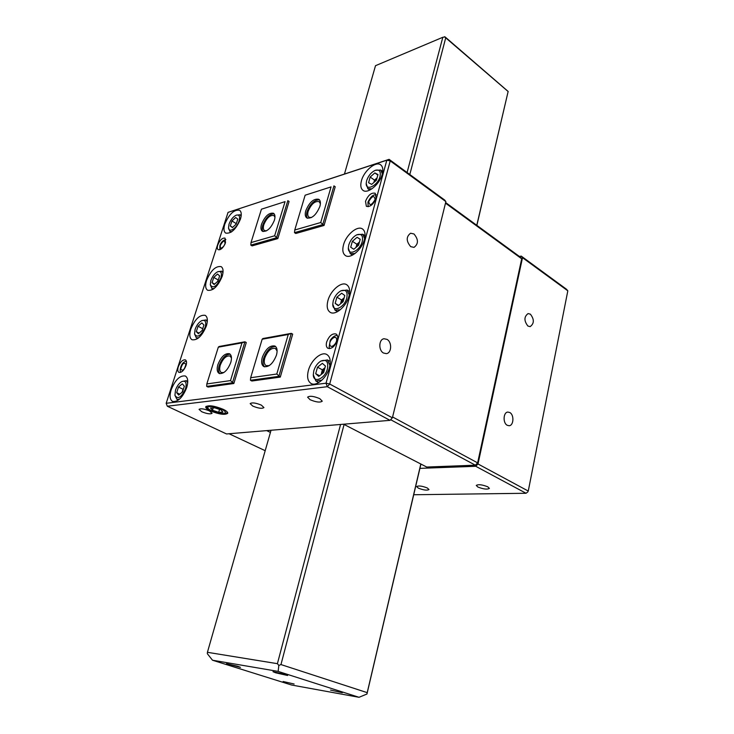 <?xml version="1.0" encoding="UTF-8"?>
<svg xmlns="http://www.w3.org/2000/svg" width="734" height="734" viewBox="0 0 734 734"><rect width="100%" height="100%" fill="white"/><g stroke="black" fill="none" stroke-linecap="round" stroke-linejoin="round"><path stroke-width="1.1" d="M342.31 692.722L330.529 690.052L342.31 692.722M294.132 684.024L283.131 681.501L294.132 684.024M237.724 666.261L226.549 663.701L240.44 667.362L237.724 666.261M284.976 674.408L273.002 671.693L275.681 672.803L287.609 675.5L284.976 674.408M476.77 225.301L508.13 91.511L445.731 37.838L409.801 174.508M344.09 424.463L280.966 664.564L367.211 692.639L420.811 463.998M407.095 172.527L442.813 37.278L375.505 65.693L344.466 174.022M271.048 430.252L207.419 652.306L277.406 663.674L340.567 424.463M508.13 91.511L476.861 225.375M420.921 464.053L366.954 694.015L359.027 697.3L278.14 671.408L212.511 660.224L291.563 685.015L359.027 697.3M442.813 37.278L445.134 36.957L508.185 91.493M444.492 36.7L445.731 37.838M280.966 664.564L278.837 665.435L277.406 663.674M278.14 671.408L278.837 665.435M366.954 694.015L367.211 692.639M207.419 652.306L207.337 653.71L212.511 660.224M487.826 486.826C482.238 484.633 478.394 484.165 476.274 485.431L477.862 487.018C483.422 489.193 487.266 489.651 489.385 488.385L487.826 486.826M427.307 487.982C422.078 485.954 418.527 485.486 416.646 486.578L418.352 488.147C423.564 490.165 427.105 490.633 428.986 489.541L427.307 487.982M530.388 314.17L528.095 313.574C523.975 316.693 523.911 320.85 527.911 326.052L530.141 326.63C534.288 323.547 534.37 319.391 530.388 314.17M509.846 412.554L507.91 412.077C503.285 412.095 502.68 422.986 507.185 425.261L509.066 425.729C513.699 425.729 514.332 414.875 509.846 412.554M413.728 494.744L526.049 493.266L475.742 466.292L419.912 468.365M475.742 466.292L478.008 463.971L528.26 491.055L567.822 290.829L522.516 257.68L478.008 463.971M522.516 257.68L521.213 256.083L566.474 289.224L567.822 290.829M519.415 256.469L521.213 256.083M527.893 491.844L526.049 493.266L527.893 491.844M310.115 399.727C316.143 402.232 320.189 402.718 322.254 401.168L319.795 398.654C313.739 396.131 309.684 395.635 307.61 397.177L310.115 399.727M252.78 406.086C258.405 408.379 262.121 408.875 263.937 407.572L261.368 405.14C255.726 402.828 251.991 402.333 250.166 403.627L252.78 406.086M201.758 411.756C207.025 413.857 210.465 414.352 212.089 413.251L209.419 410.902C204.135 408.783 200.685 408.278 199.061 409.379L201.758 411.756M383.497 353.026L386.341 353.632C391.672 353.201 392.167 342.081 386.992 339.374L384.056 338.75C378.753 339.218 378.313 350.375 383.497 353.026M410.719 246.652L414.013 247.376C418.573 243.927 418.554 239.458 413.967 233.963L410.59 233.219C406.067 236.715 406.113 241.192 410.719 246.652M210.236 410.811C219.136 414.38 224.962 415.205 227.723 413.297C227.916 412.224 226.457 410.912 223.329 409.361C214.383 405.755 208.52 404.902 205.749 406.819C205.557 407.911 207.052 409.242 210.236 410.811M326.648 342.026C325.887 345.127 326.309 347.228 327.924 348.311C331.768 349.109 334.906 346.42 337.346 340.246C338.09 337.172 337.677 335.089 336.089 334.016C332.236 333.19 329.098 335.869 326.648 342.026M178.298 366.771C177.445 369.688 177.656 371.56 178.949 372.395C181.628 372.762 183.986 370.459 186.041 365.477C186.886 362.578 186.665 360.715 185.39 359.88C182.72 359.513 180.353 361.807 178.298 366.771M217.732 245.046C217.025 247.413 217.181 248.964 218.2 249.698C220.906 250.092 223.338 247.78 225.503 242.743L225.035 238.128C222.329 237.724 219.897 240.027 217.732 245.046M365.514 201.336L366.367 206.309C370.22 207.162 373.459 204.456 376.092 198.208L375.239 193.271C371.386 192.409 368.138 195.097 365.514 201.336M308.399 370.404C306.784 376.891 307.674 381.24 311.069 383.469C316.427 386.809 326.924 377.753 329.502 367.422C331.034 361.027 330.162 356.742 326.887 354.559C321.455 351.118 311.023 360.146 308.399 370.404M171.16 389.754C169.38 395.809 169.857 399.709 172.573 401.443C177.94 402.149 182.665 397.525 186.73 387.552C188.445 381.552 187.977 377.698 185.326 376.001C179.949 375.248 175.224 379.836 171.16 389.754M190.794 329.107C189.179 334.576 189.583 338.126 192.014 339.759C197.428 340.521 202.226 335.888 206.41 325.859C207.97 320.446 207.575 316.932 205.199 315.336C199.776 314.537 194.978 319.125 190.794 329.107M206.566 280.416C205.061 285.453 205.419 288.737 207.63 290.279C213.062 291.077 217.915 286.434 222.191 276.36C223.641 271.387 223.292 268.139 221.136 266.625C215.695 265.8 210.832 270.396 206.566 280.416M224.815 224.09C223.439 228.65 223.732 231.65 225.705 233.091C231.155 233.898 236.064 229.256 240.44 219.136C241.77 214.631 241.477 211.667 239.55 210.254C234.091 209.41 229.173 214.025 224.815 224.09M361.431 180.812C360.238 185.408 360.761 188.583 363 190.354C367.734 194.299 379.772 184.307 382.221 174.224C383.35 169.719 382.836 166.59 380.68 164.856C375.863 160.829 363.917 170.829 361.431 180.812M343.503 244.899C342.172 250.065 342.815 253.615 345.402 255.542C350.384 259.313 361.917 249.661 364.413 239.468C365.679 234.385 365.055 230.898 362.55 229.008C357.495 225.145 346.044 234.788 343.503 244.899M327.924 300.601C326.474 306.326 327.208 310.216 330.144 312.28C335.31 315.877 346.393 306.5 348.925 296.233C350.301 290.6 349.577 286.774 346.742 284.746C341.512 281.058 330.502 290.416 327.924 300.601M311.464 217.567L309.06 217.282C307.656 216.227 307.372 214.209 308.179 211.227C311.253 204.006 314.914 200.813 319.162 201.648L320.382 203.758M305.784 210.731C304.803 214.282 305.151 216.686 306.812 217.943C311.858 218.906 316.207 215.071 319.877 206.438C320.822 202.923 320.483 200.547 318.859 199.309C313.803 198.318 309.445 202.125 305.784 210.731M319.437 199.822C314.391 199.776 310.271 203.694 307.069 211.566C306.216 214.603 306.372 216.833 307.518 218.273M266.488 230.852L264.552 230.604C263.212 229.614 262.974 227.641 263.827 224.668C266.726 217.906 270.075 214.86 273.892 215.521L274.966 217.163M261.543 224.182C260.524 227.723 260.809 230.081 262.405 231.256C266.928 232.027 270.929 228.366 274.388 220.273C275.378 216.778 275.094 214.438 273.534 213.282C268.993 212.493 264.992 216.126 261.543 224.182M274.103 213.787C269.571 213.924 265.809 217.659 262.809 224.98C261.919 227.98 262.02 230.173 263.102 231.549M223.833 372.569L221.365 372.551C219.585 371.395 219.227 368.918 220.283 365.128C223.008 358.449 226.255 355.412 230.036 356.018L231.467 358.008M217.897 364.587C216.631 369.11 217.053 372.065 219.172 373.441C223.659 374.138 227.522 370.496 230.77 362.504C231.999 358.018 231.577 355.1 229.503 353.742C225.008 353.017 221.145 356.632 217.897 364.587M230.137 354.192C225.723 354.348 222.108 358.045 219.273 365.284C218.136 369.23 218.347 372.028 219.906 373.689M269.24 365.624L266.112 365.651C264.212 364.403 263.772 361.844 264.8 357.972C267.662 350.843 271.204 347.659 275.415 348.439L277.113 351.045M262.277 357.403C261.056 362.018 261.57 365.073 263.836 366.569C268.846 367.45 273.057 363.633 276.47 355.109C277.654 350.54 277.149 347.521 274.929 346.044C269.91 345.127 265.699 348.916 262.277 357.403M275.58 346.512C270.653 346.476 266.681 350.357 263.68 358.146C262.57 362.201 262.873 365.101 264.589 366.853M228.054 212.374L166.178 403.305L326.034 383.203L386.818 160.205L228.054 212.374L389.103 159.351L444.676 200.043L445.877 201.611L390.231 160.902L329.694 384.029L392.378 417.811L445.877 201.611M392.378 417.811L390.029 420.343L327.291 386.699L167.324 406.232L226.54 433.959L390.029 420.343M294.499 232.66L295.793 233.485L324.052 225.457L335.218 186.757L333.933 185.876L322.74 224.613L294.499 232.66L294.756 229.999L320.721 222.521L331.052 186.904L305.133 195.207L294.756 229.999M280.296 377.092L292.692 334.144L291.297 333.364L278.874 376.34L250.459 380.295L251.872 381.019L280.296 377.092L276.791 374.019L288.251 334.493L262.157 339.227L250.661 377.726L276.791 374.019M277.828 238.587L289.086 201.474L287.829 200.648L276.534 237.788L250.817 245.119L252.092 245.89L277.828 238.587L274.654 235.779L285.067 201.63L261.432 209.199L251 242.587L274.654 235.779M206.694 386.387L208.071 387.066L233.843 383.506L246.275 342.53L244.908 341.805L232.449 382.809L206.694 386.387L206.823 383.946L230.494 380.588L241.991 342.879L218.31 347.173L206.823 383.946M233.843 383.506L230.494 380.588M218.31 347.173L219.154 346.485L244.908 341.805L241.991 342.879M261.432 209.199L285.067 201.63M262.157 339.227L262.919 338.53L291.297 333.364L288.251 334.493M324.052 225.457L320.721 222.521M305.133 195.207L331.052 186.904M251 242.587L250.817 245.119M250.661 377.726L250.459 380.295M166.178 403.305L167.324 406.232M327.291 386.699L329.694 384.029L326.034 383.203L327.291 386.699M386.818 160.205L390.231 160.902L389.103 159.351L386.818 160.205M229.063 433.748L265.194 450.694M266.671 430.619L270.424 432.427M445.648 202.566L520.406 257.194L521.7 258.79L477.632 462.87L475.366 465.191L390.635 419.701M343.585 424.206L426.729 467.044L475.366 465.191M521.7 258.79L445.501 203.153M392.589 416.967L477.632 462.87M324.969 367.752L322.336 369.817L321.18 374.514M329.951 365.422L327.456 359.926L320.804 361.1C317.51 363.192 315.18 366.422 313.803 370.808L313.299 374.817C313.345 383.68 324.978 378.928 327.401 368.908C328.566 361.578 326.373 358.981 320.804 361.1M322.354 363.358L325.437 366.037L323.639 372.588L318.749 376.404L315.703 373.67L317.501 367.174L322.354 363.358M313.299 374.817L315.904 381.038L321.896 380.166M319.574 375.762L315.703 373.67M324.969 367.762L321.006 374.643M322.336 369.817L317.501 367.174M340.475 303.858L344.145 297.857L341.549 299.977L340.53 303.821M349.246 294.921L347.118 290.031L340.879 290.829C337.282 292.875 334.741 296.206 333.245 300.83L332.777 304.252C332.594 312.913 344.429 307.775 346.778 298.032C347.888 291.545 345.925 289.15 340.879 290.829M341.677 293.233L344.787 295.499L343.081 301.747L338.255 305.674L335.172 303.353L336.897 297.16L341.677 293.233M332.777 304.252L334.988 310.143L340.292 309.757M338.585 305.399L335.172 303.353M341.549 299.977L336.897 297.16M356.88 244.238L359.449 242.082L356.008 247.395L356.88 244.238L352.366 241.293L350.714 247.248L353.806 249.248L358.587 245.239L360.229 239.238L357.1 237.293L352.366 241.293M364.633 238.623L362.77 234.238L356.871 234.779C353.054 236.77 350.357 240.174 348.769 244.982L348.329 248C347.989 256.478 359.944 251.01 362.238 241.504C363.293 235.642 361.504 233.394 356.871 234.779M348.329 248L350.237 253.615L354.972 253.551M360.201 239.33L357.1 237.293M382.322 173.848L380.744 170.04L375.257 170.325C371.202 172.27 368.321 175.738 366.615 180.748L366.211 183.362C365.716 191.602 377.79 185.73 380.01 176.527C381.001 171.316 379.414 169.251 375.257 170.325M374.835 172.949L377.982 174.554L376.404 180.28L371.688 184.372L368.587 182.729L370.156 177.032L374.835 172.949L377.836 175.087M366.211 183.362L367.817 188.656L371.881 188.867M373.89 182.463L377.056 177.922L374.514 180.124L373.863 182.482M374.514 180.124L370.156 177.032M241.119 216.319L240.046 214.768L236.229 215.172C233.109 216.695 230.705 219.677 229.036 224.118L228.522 227.87C228.88 233.384 237.027 228.109 239.101 220.943C240.247 216.374 239.293 214.447 236.229 215.172M235.651 217.521L237.798 219.09L236.183 224.136L232.421 227.577L230.302 225.971L231.916 220.962L235.651 217.521M228.522 227.87L229.916 231.458L231.779 231.705M232.632 227.393L230.302 225.971M236.504 223.127L235.761 224.521M236.082 223.512L231.916 220.962M222.971 272.92L221.751 271.185L217.741 271.727C214.741 273.287 212.438 276.232 210.832 280.572L210.3 284.764C213.007 288.948 216.548 286.682 220.906 277.966C222.136 272.938 221.081 270.864 217.741 271.727M217.512 274.048L219.631 275.892L217.952 281.14L214.154 284.517L212.071 282.645L213.75 277.424L217.512 274.048M210.3 284.764L211.878 288.471L213.998 288.636M214.64 284.095L212.071 282.645M218.475 279.489L217.521 281.517M218.053 279.874L213.75 277.424M218.218 280.305L217.622 281.434M207.282 321.822L205.924 319.941L201.758 320.63C198.868 322.217 196.648 325.125 195.106 329.364L194.556 333.97C197.299 338.273 200.841 336.044 205.162 327.281C206.474 321.831 205.337 319.611 201.758 320.63M201.841 322.923L203.924 325.006L202.18 330.438L198.363 333.759L196.308 331.64L198.042 326.235L201.841 322.923M194.556 333.97L196.29 337.787L198.63 337.86M199.107 333.108L196.308 331.64M202.896 328.208L202.621 329.061M202.465 328.584L198.042 326.235M183.206 389.782L182.105 392.231L183.05 389.259L178.481 387.047L176.674 392.672L178.683 395.103L182.537 391.873L184.344 386.212L182.307 383.818L178.481 387.047M187.72 382.708L186.188 380.662L181.848 381.552C179.096 383.166 176.986 386.029 175.509 390.149L174.94 395.323C177.738 399.746 181.28 397.553 185.546 388.745C186.95 382.726 185.72 380.331 181.848 381.552M174.94 395.323L176.876 399.25L179.463 399.195M179.793 394.167L176.674 392.672M206.107 406.333L208.419 408.82C210.832 410.746 214.521 412.233 219.475 413.26L224.375 413.526C227.1 411.664 223.631 409.444 213.961 406.875C208.539 406.104 206.694 406.746 208.419 408.82M210.511 408.012L212.475 410.251L218.659 412.315L222.943 412.159L221.035 409.921L214.796 407.838L210.511 408.012M224.375 413.526L227.687 412.701M219.549 409.425L218.659 412.315M213.199 407.902L212.475 410.251M375.083 199.63C374.386 195.07 372.276 195.694 368.752 201.492C369.431 206.07 371.542 205.447 375.083 199.63M329.915 344.952C330.961 349.283 337.906 342.732 336.493 338.723C335.401 334.438 328.538 340.961 329.915 344.952M224.641 244.798L225.017 243.853C224.916 239.798 223.356 240.257 220.356 245.229C219.906 248.67 221.062 248.973 223.842 246.138M180.692 369.119C182.738 371.367 184.491 369.752 185.931 364.284C183.876 362.064 182.133 363.669 180.692 369.119M330.254 361.486L327.456 359.926M318.73 382.561L315.904 381.038M349.632 291.582L347.118 290.031M337.521 311.647L334.988 310.143M365.046 235.752L362.77 234.238M352.531 255.093L350.237 253.615M382.744 171.481L380.744 170.04M369.835 190.069L367.817 188.656M241.22 215.502L240.046 214.768M231.1 232.173L229.916 231.458M223.063 271.947L221.751 271.185M213.199 289.214L211.878 288.471M207.355 320.712L205.924 319.941M197.73 338.539L196.29 337.787M187.766 381.441L186.188 380.662M178.463 400.012L176.876 399.25M376.239 194.804C373.175 194.455 370.404 196.914 367.936 202.153L368.138 206.704M329.768 348.641L329.126 347.2L330.245 340.328C332.52 336.989 334.878 335.355 337.31 335.438M225.879 239.532C222.952 240.312 220.952 242.339 219.87 245.606L219.833 249.753M180.647 372.395L180.105 370.441C180.784 364.908 182.885 361.844 186.39 361.229"/></g></svg>
